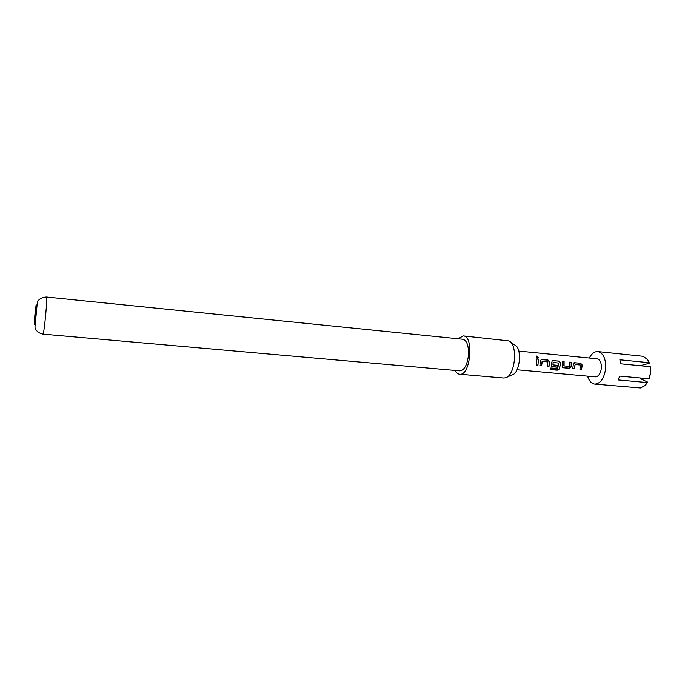 <?xml version="1.0" encoding="UTF-8"?>
<svg xmlns="http://www.w3.org/2000/svg" width="685" height="685" viewBox="0 0 685 685"><rect width="100%" height="100%" fill="white"/><g stroke="black" fill="none" stroke-linecap="round" stroke-linejoin="round"><path stroke-width="1.03" d="M538.033 357.921L536.826 356.191L536.244 356.32M537.511 358.024L538.256 357.707L536.989 355.952L536.244 356.303L537.511 358.024M547.341 366.15L548.831 366.295L549.37 363.307L549.438 361.988L547.786 360.122L541.15 359.659M539.9 365.456L541.407 365.602L542.126 361.415L547.829 361.903L547.306 366.278L549.002 366.432L549.635 361.945L547.983 360.01L542.023 359.437L541.124 359.676L540.508 361.081L539.874 365.576L541.578 365.739L542.323 361.38M550.26 369.301L557.076 369.934L559.311 368.701L560.339 364.343L560.604 362.999L558.951 361.063L552.178 360.73L551.314 364.865L551.708 366.398L552.504 366.758L557.333 367.211L557.753 365.336L552.958 364.882L553.18 362.416L558.737 363.076L557.693 368.504L550.868 367.991L550.132 369.54L557.205 370.191L559.465 368.898L560.604 362.999M552.958 364.882L553.06 362.536M551.733 366.424L557.153 367.074L557.547 365.319M562.685 367.46L569.089 368.188L571.025 366.663L571.196 365.37L571.179 362.374L569.732 362.228M564.072 365.936L564.097 361.56L562.428 361.397L562.265 365.893L562.659 367.434L563.43 367.776L569.278 368.325L571.23 366.74L571.384 362.262L569.714 362.1L569.475 366.441L563.875 365.867L563.892 361.671L562.436 361.534M579.972 369.206L581.402 369.335L582.019 365.096L580.392 363.255L574.604 362.699L573.354 364.214L572.711 368.65L574.372 368.804L575.117 364.506L580.469 365.019L579.938 369.326L581.582 369.48L582.224 365.054L580.597 363.144L573.979 362.793M572.746 368.53L574.184 368.667L575.117 364.506M536.252 365.114L537.759 365.259L538.307 362.254L538.299 359.214L536.792 359.068M587.602 376.168C589.066 380.98 591.446 383.626 594.743 384.105C600.522 383.651 604.161 378.471 605.643 368.556C605.942 358.717 603.331 353.058 597.825 351.576C594.494 351.431 591.66 353.58 589.314 358.032M650.476 372.811L650.27 366.689L650.656 372.837L649.2 378.814L650.476 372.811M640.269 365.713L649.414 363.204L649.2 362.707L619.856 359.788L620.875 363.821L650.27 366.689M649.2 362.707L647.556 359.616L643.206 356.303L597.825 351.576M510.188 341.858L514.752 345C522.509 347.911 520.078 373.556 511.918 374.969L506.84 377.195M503.518 378.017L505.299 377.872C515.266 376.211 518.271 344.409 508.801 340.899L463.265 335.915C474.294 335.95 470.475 376.253 459.635 374.216L459.541 374.207C457.811 373.976 456.33 372.717 455.105 370.439M458.111 338.775L463.265 335.915M35.637 314.62C34.164 327.704 33.916 327.755 34.901 314.757C36.373 301.674 36.622 301.623 35.637 314.62M46.554 297.042L462.889 339.263C467.016 340.573 468.865 346.011 468.446 355.566C467.119 365.208 464.267 370.311 459.892 370.859L43.035 334.143C35.671 332.525 34.789 327.207 34.986 327.079L37.307 302.496C37.136 302.316 39.011 297.247 46.554 297.042C46.948 298.121 46.64 304.268 45.638 315.477C44.508 326.873 43.643 333.098 43.035 334.143M517.021 369.763L595.299 376.861C598.527 376.604 600.548 373.727 601.37 368.23C601.533 362.767 600.086 359.616 597.012 358.794L518.785 351.071M538.496 359.103L537.93 365.396L536.218 365.242L536.783 358.931L538.299 359.214M647.274 382.855L647.736 382.144L640.055 378.497M594.743 384.105L640.406 387.958L645.099 385.552L647.736 382.144M649.2 378.814L619.779 376.108L618.067 379.927L647.445 382.581M649.414 363.204L649.192 362.673M560.399 363.033L558.951 361.063M558.754 361.175L553.06 360.498M552.863 360.61L552.196 360.712M459.635 374.216L503.629 378.026"/></g></svg>

